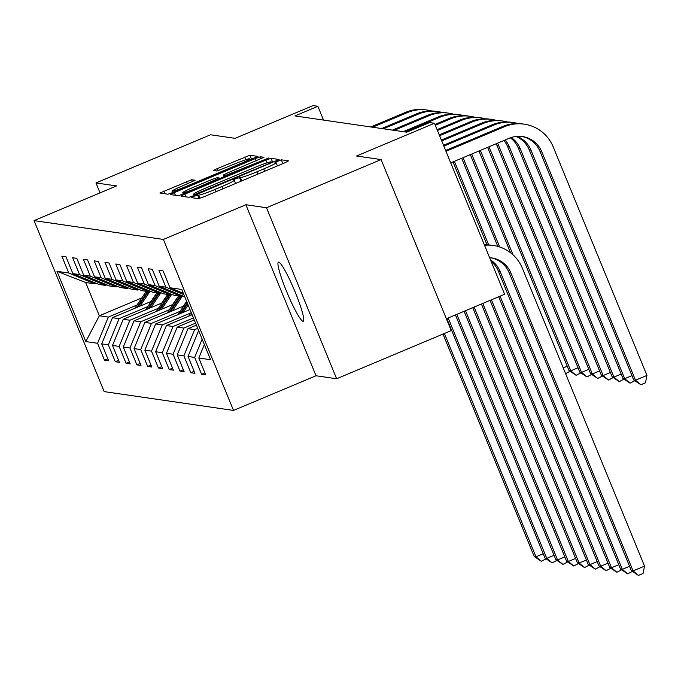 <?xml version="1.0" encoding="UTF-8"?>
<svg xmlns="http://www.w3.org/2000/svg" width="681" height="681" viewBox="0 0 681 681"><rect width="100%" height="100%" fill="white"/><g stroke="black" fill="none" stroke-linecap="round" stroke-linejoin="round"><path stroke-width="1.02" d="M193.991 196.23L191.318 197.626L198.529 198.673L203.713 196.877L284.701 162.844L288.574 160.878L281.304 159.805L274.971 162.436L275.941 162.589A15.731 1.124 -22.3 0 1 276.103 162.665A15.731 1.124 -22.3 0 1 263.717 168.956L256.967 171.791A15.731 1.124 -22.3 0 1 240.393 177.528L235.839 178.643L233.132 180.022L234.094 180.176A15.731 1.124 -22.3 0 1 234.255 180.252A15.731 1.124 -22.3 0 1 221.87 186.543L215.119 189.378A15.731 1.124 -22.3 0 1 198.554 195.115L193.991 196.23M302.977 321.27A32.058 3.839 -112.8 0 0 303.266 321.236A32.058 3.839 -112.8 0 0 294.83 291.264A32.058 3.839 -112.8 0 0 278.716 262.108A32.058 3.839 -112.8 0 0 278.427 262.134A32.058 3.839 -112.8 0 0 286.863 292.106A32.058 3.839 -112.8 0 0 302.977 321.27M191.659 179.724L159.89 193.029L167.952 194.221L173.127 192.434L257.988 156.426L249.927 155.234L217.307 168.565L213.434 170.531L216.907 171.05L235.703 163.542A13.152 0.936 -22.3 0 1 249.68 158.818A13.152 0.936 -22.3 0 1 239.329 164.07L186.015 186.475A13.152 0.936 -22.3 0 1 172.029 191.208A13.152 0.936 -22.3 0 1 182.38 185.947L195.141 180.252L191.659 179.724L192.468 181.699M266.501 207.739L245.892 204.743L316.027 375.759L336.635 378.755L266.501 207.739L381.096 159.575L356.546 156.009L434.478 123.252L429.634 122.546L406.71 132.182L294.95 115.923L317.874 106.296L313.03 105.589L235.107 138.337L210.548 134.77L95.953 182.934L100.03 192.876M245.892 204.743L163.38 239.423L34.05 220.61L116.562 185.93L95.953 182.934M184.874 194.136L181.001 196.102L189.063 197.294L194.238 195.498L279.099 159.499L271.038 158.307L265.862 160.103L184.874 194.136L185.981 196.843M178.507 195.762L170.446 194.57L174.319 192.604L255.307 158.562L260.482 156.775L263.964 157.294L227.25 173.068L223.377 175.034L225.7 175.383L268.731 157.983L178.507 195.762M381.096 159.575L451.239 330.591L336.635 378.755M163.38 239.423L233.515 410.43L104.184 391.618L34.05 220.61M107.811 358.759L104.482 360.155L108.637 360.76L101.716 343.888L108.356 344.85L115.276 361.722L119.422 362.326L112.501 345.454L119.141 346.425L126.062 363.296L130.207 363.892L123.295 347.029L129.935 347.991L136.847 364.863L141.001 365.467L134.08 348.595L140.72 349.557L147.641 366.429L151.786 367.033L144.866 350.162L151.505 351.132L158.426 368.004L162.58 368.6L155.66 351.736L162.299 352.698L169.22 369.57L173.366 370.175L166.445 353.303L173.085 354.265L180.005 371.136L184.159 371.741L177.239 354.869L183.879 355.84L190.791 372.711L194.945 373.316L188.024 356.444L194.664 357.406L201.585 374.278L205.73 374.882L198.818 358.01L210.574 359.721L181.759 289.468L170.003 287.757L163.082 270.885L158.928 270.28L165.849 287.152L183.887 294.652M104.482 360.155L97.562 343.284L85.806 341.573L56.991 271.319L68.755 273.03L61.835 256.158L65.98 256.763L72.901 273.634L79.541 274.596L72.62 257.724L76.774 258.329L83.686 275.201L90.326 276.171L83.414 259.299L87.56 259.904L94.48 276.775L101.12 277.737L94.199 260.866L98.345 261.47L105.266 278.342L111.905 279.304L104.985 262.44L109.139 263.036L116.059 279.908L122.699 280.878L115.779 264.007L119.924 264.611L126.845 281.483L133.485 282.445L126.564 265.573L130.718 266.177L137.63 283.049L144.27 284.011L137.358 267.148L141.503 267.744L148.424 284.615L155.064 285.586L148.143 268.714L152.289 269.318L159.209 286.19L165.849 287.152M147.786 306.603L119.107 318.657L112.467 317.695L151.31 301.368M106.798 284.82L105.461 285.382L98.822 284.411L72.901 273.634M112.467 317.695L101.716 343.888M119.107 318.657L108.356 344.85M79.541 274.596L105.461 285.382M158.571 308.178L129.892 320.232L123.261 319.261L162.104 302.934M117.592 286.386L116.247 286.948L109.607 285.986L83.686 275.201M123.261 319.261L112.501 345.454M129.892 320.232L119.141 346.425M90.326 276.171L116.247 286.948M169.365 309.744L140.686 321.798L134.046 320.836L172.889 304.509M128.377 287.952L127.041 288.523L120.401 287.552L94.48 276.775M134.046 320.836L123.295 347.029M140.686 321.798L129.935 347.991M101.12 277.737L127.041 288.523M180.15 311.311L151.471 323.364L144.832 322.402L183.683 306.075M139.171 289.527L137.826 290.089L131.186 289.119L105.266 278.342M144.832 322.402L134.08 348.595M151.471 323.364L140.72 349.557M111.905 279.304L137.826 290.089M190.944 312.885L162.265 324.939L155.626 323.969L189.982 309.532M149.956 291.093L148.611 291.655L141.971 290.693L116.059 279.908M155.626 323.969L144.866 350.162M162.265 324.939L151.505 351.132M122.699 280.878L148.611 291.655M193.438 317.942L173.051 326.505L166.411 325.544L192.119 314.733M160.742 292.66L159.405 293.23L152.765 292.26L126.845 281.483M166.411 325.544L155.66 351.736M173.051 326.505L162.299 352.698M133.485 282.445L159.405 293.23M195.566 323.143L183.844 328.072L177.205 327.11L194.255 319.942M171.535 294.235L170.19 294.796L163.551 293.834L137.63 283.049M177.205 327.11L166.445 353.303M183.844 328.072L173.085 354.265M144.27 284.011L170.19 294.796M197.703 328.353L194.63 329.647L187.99 328.676L196.392 325.143M182.321 295.801L180.984 296.363L174.345 295.401L148.424 284.615M187.99 328.676L177.239 354.869M194.63 329.647L183.879 355.84M155.064 285.586L180.984 296.363M198.631 330.608L188.024 356.444M202.146 339.181L194.664 357.406M159.209 286.19L184.772 296.822M204.343 344.535L198.818 358.01M170.003 287.757L183.334 293.298M446.378 318.742L504.612 294.269L434.478 123.252M316.027 375.759L233.515 410.43M323.526 120.086L317.874 106.296M141.776 297.946L99.324 315.78L108.322 317.091L136.992 305.037M96.012 283.245L94.668 283.815L85.678 282.504L99.324 315.78L85.806 341.573M56.991 271.319L85.678 282.504M108.322 317.091L97.562 343.284M68.755 273.03L94.668 283.815M204.913 372.882L201.585 374.278M194.119 371.307L190.791 372.711M183.334 369.74L180.005 371.136M172.548 368.174L169.22 369.57M161.755 366.599L158.426 368.004M150.969 365.033L147.641 366.429M140.175 363.467L136.847 364.863M129.39 361.892L126.062 363.296M118.605 360.326L115.276 361.722M194.613 194.536L269.327 163.406L272.042 162.027L271.021 161.874A15.731 1.124 -22.3 0 0 254.447 167.603L205.858 188.024A15.731 1.124 -22.3 0 0 193.472 194.315A15.731 1.124 -22.3 0 0 193.634 194.391L194.894 195.226M193.166 187.394A13.152 0.936 -22.3 0 0 182.814 192.646A13.152 0.936 -22.3 0 0 196.792 187.922L219.401 178.03L217.128 177.707L211.944 179.495L193.166 187.394M489.605 257.682A25.044 24.797 -81.7 0 1 510.903 273.03L633.075 570.925L644.541 566.107L522.361 268.22A37.566 37.2 98.3 0 0 484.523 245.288M490.72 257.776A25.044 24.797 -81.7 0 1 509.175 272.783L631.347 570.669L633.075 570.925L638.463 575.411L631.347 570.669M644.541 566.107L643.043 573.487L638.463 575.411M493.393 245.492L491.665 245.245A37.566 37.2 98.3 0 0 484.37 244.913M521.569 136.438A25.044 24.797 -81.7 0 1 540.024 151.446L633.764 380.007L635.492 380.253L646.95 375.435L553.21 146.883A37.566 37.2 98.3 0 0 504.612 126.666L445.978 151.31M524.242 124.155L522.506 123.908A37.566 37.2 98.3 0 0 502.884 126.411L445.638 150.475M450.72 162.861L509.354 138.217A25.044 24.797 -81.7 0 1 541.753 151.693L635.492 380.253L640.872 384.739L633.764 380.007M646.95 375.435L645.46 382.816L640.872 384.739M490.541 259.955A25.044 24.797 -81.7 0 1 500.118 271.464L622.289 569.35L629.559 566.303M491.129 261.385A25.044 24.797 -81.7 0 1 498.39 271.217L620.561 569.103L622.289 569.35L627.669 573.845L620.561 569.103M632.36 571.402L627.669 573.845M487.094 244.871A37.566 37.2 98.3 0 0 484.063 244.164M498.713 296.746L609.767 567.528L611.495 567.784L618.765 564.728M500.101 296.167L611.495 567.784L616.884 572.27L609.767 567.528M621.574 569.835L616.884 572.27M517.935 123.525A37.566 37.2 98.3 0 0 493.827 125.091L443.842 146.1M513.448 122.589L511.72 122.333A37.566 37.2 98.3 0 0 492.099 124.844L443.501 145.266M516.956 136.37A25.044 24.797 -81.7 0 1 530.959 150.126L624.698 378.687L631.968 375.631M516.062 136.455A25.044 24.797 -81.7 0 1 529.231 149.88L622.97 378.432L624.698 378.687L630.087 383.173L622.97 378.432M634.769 380.73L630.087 383.173M507.149 121.959A37.566 37.2 98.3 0 0 483.033 123.525L441.705 140.899M502.663 121.022L500.935 120.767A37.566 37.2 98.3 0 0 481.305 123.278L441.365 140.056M511.278 137.502A25.044 24.797 -81.7 0 1 520.173 148.56L613.913 377.112L621.183 374.065M510.35 137.826A25.044 24.797 -81.7 0 1 518.445 148.305L612.185 376.865L613.913 377.112L619.293 381.607L612.185 376.865M623.983 379.164L619.293 381.607M490.056 300.381L598.982 565.962L600.71 566.217L607.98 563.161M491.444 299.802L600.71 566.217L606.099 570.704L598.982 565.962M610.78 568.26L606.099 570.704M188.731 316.154L191.199 312.494M191.744 313.822L190.748 315.312M481.407 304.024L588.197 564.396L589.925 564.643L597.186 561.587M482.795 303.437L589.925 564.643L595.305 569.137L588.197 564.396M599.995 566.694L595.305 569.137M183.24 312.366L188.16 305.071M177.945 314.588L186.722 301.564M181.231 313.209L187.607 303.735M187.266 302.892L179.954 313.745M472.75 307.659L577.403 562.821L579.131 563.076L586.401 560.02M474.138 307.071L579.131 563.076L584.519 567.562L577.403 562.821M589.201 565.128L584.519 567.562M496.364 120.392A37.566 37.2 98.3 0 0 472.248 121.959L439.577 135.689M491.869 119.447L490.141 119.201A37.566 37.2 98.3 0 0 470.52 121.703L439.228 134.855M505.072 140.014A25.044 24.797 -81.7 0 1 509.388 146.985L603.128 375.546L610.389 372.49M503.957 140.49A25.044 24.797 -81.7 0 1 507.66 146.738L601.391 375.299L603.128 375.546L608.508 380.032L601.391 375.299M613.198 377.597L608.508 380.032M485.57 118.817A37.566 37.2 98.3 0 0 461.463 120.384L437.44 130.48M481.084 117.881L479.356 117.626A37.566 37.2 98.3 0 0 459.735 120.137L437.1 129.645M497.547 143.18A25.044 24.797 -81.7 0 1 498.594 145.419L592.334 373.98L599.603 370.924M496.228 143.734A25.044 24.797 -81.7 0 1 496.866 145.172L590.606 373.724L592.334 373.98L597.722 378.466L590.606 373.724M602.404 376.023L597.722 378.466M474.785 117.251A37.566 37.2 98.3 0 0 450.669 118.817L435.304 125.278M470.29 116.315L468.562 116.059A37.566 37.2 98.3 0 0 448.941 118.571L434.963 124.444M487.622 147.351L579.82 372.158L581.548 372.405L588.81 369.357M489.009 146.773L581.548 372.405L586.928 376.899L579.82 372.158M591.619 374.456L586.928 376.899M183.317 306.229L186.62 301.325M172.455 310.791L181.529 297.325A38.315 37.94 -81.7 0 1 182.542 295.894M167.16 313.022L178.073 296.822A38.315 37.94 -81.7 0 1 178.618 296.022M170.437 311.643L180.21 297.129A38.315 37.94 -81.7 0 1 180.763 296.337M179.937 296.209A38.315 37.94 98.3 0 0 179.384 297.01L169.169 312.17M464.101 311.294L566.618 561.255L568.346 561.51L575.615 558.454M465.489 310.715L568.346 561.51L573.725 565.996L566.618 561.255M578.416 563.553L573.725 565.996M463.991 115.685A37.566 37.2 98.3 0 0 439.883 117.251L404.957 131.927M459.505 114.74L457.777 114.493A37.566 37.2 98.3 0 0 438.155 116.996L403.229 131.671M478.964 150.995L569.027 370.583L570.755 370.839L578.024 367.783M480.352 150.407L570.755 370.839L576.143 375.325L569.027 370.583M580.825 372.89L576.143 375.325M172.531 304.662L176.073 299.402A31.803 31.496 -81.7 0 1 178.337 296.431M161.661 309.225L170.735 295.75A38.315 37.94 -81.7 0 1 171.748 294.32M156.366 311.447L167.279 295.248A38.315 37.94 -81.7 0 1 167.832 294.456M159.652 310.068L169.424 295.563A38.315 37.94 -81.7 0 1 169.978 294.762M169.143 294.643A38.315 37.94 98.3 0 0 168.599 295.443L158.384 310.604M455.444 314.928L555.824 559.688L557.552 559.935L564.821 556.879M456.832 314.35L557.552 559.935L562.94 564.421L555.824 559.688M567.631 561.987L562.94 564.421M453.205 114.11A37.566 37.2 98.3 0 0 429.09 115.676L394.171 130.36M448.719 113.174L446.991 112.918A37.566 37.2 98.3 0 0 427.362 115.429L392.435 130.105M470.307 154.63L510.554 252.745M471.695 154.042L513.031 254.83M570.04 371.315L565.605 373.648M563.247 367.893L567.239 366.216M161.737 303.088L165.279 297.835A31.803 31.496 -81.7 0 1 167.552 294.856M150.876 307.659L159.95 294.183A38.315 37.94 -81.7 0 1 160.963 292.753M145.581 309.881L156.494 293.681A38.315 37.94 -81.7 0 1 157.047 292.881M148.858 308.502L158.639 293.988A38.315 37.94 -81.7 0 1 159.184 293.196M158.358 293.077A38.315 37.94 98.3 0 0 157.805 293.869L147.59 309.038M446.796 318.572L545.038 558.114L546.766 558.369L554.036 555.313M448.175 317.984L546.766 558.369L552.146 562.855L545.038 558.114M556.837 560.42L552.146 562.855M442.42 112.544A37.566 37.2 98.3 0 0 418.304 114.11L383.377 128.786M437.926 111.599L436.198 111.352A37.566 37.2 98.3 0 0 416.576 113.855L381.649 128.539M461.658 158.264L497.811 246.42M463.046 157.686L499.667 246.982M150.952 301.521L154.493 296.261A31.803 31.496 -81.7 0 1 156.758 293.29M140.082 306.084L149.165 292.617A38.315 37.94 -81.7 0 1 150.169 291.187M134.787 308.314L145.7 292.115A38.315 37.94 -81.7 0 1 146.253 291.315M138.073 306.935L147.845 292.421A38.315 37.94 -81.7 0 1 148.398 291.63M147.573 291.502A38.315 37.94 98.3 0 0 147.019 292.302L136.804 307.463M442.999 334.056L534.245 556.547L535.981 556.803L543.242 553.747M444.387 333.469L535.981 556.803L541.361 561.289L534.245 556.547M546.051 558.846L541.361 561.289M431.626 110.977A37.566 37.2 98.3 0 0 407.519 112.544L372.592 127.219M427.14 110.033L425.412 109.786A37.566 37.2 98.3 0 0 405.782 112.288L370.864 126.964M453.001 161.899L487.026 244.845M454.389 161.32L488.686 244.93M199.874 198.341L198.554 195.115M216.073 191.684L215.119 189.378M222.815 188.85L221.87 186.543M241.023 181.197L239.465 177.392M241.772 180.882L240.393 177.528M257.912 174.098L256.967 171.791M264.662 171.263L263.717 168.956M282.87 163.61L281.304 159.805M199.099 198.58L197.618 194.979M266.986 162.844L265.862 160.103M272.758 162.504L271.038 158.307M198.426 193.744L198.239 193.285M269.523 163.866L269.327 163.406M272.289 162.699L272.025 162.069M194.111 195.558L193.634 194.391M175.426 195.311L174.319 192.604M256.252 160.878L255.307 158.562M261.291 158.741L260.482 156.775M223.377 175.034L224.168 176.949L223.428 175.06M226.024 176.175L225.7 175.383M231.063 174.055L230.876 173.595M265.258 159.677L265.071 159.226M196.979 188.382L196.792 187.922M215.766 180.482L215.579 180.022M219.725 178.822L219.435 178.116M186.202 186.934L186.015 186.475M239.516 164.53L239.329 164.07M218.192 170.744L217.307 168.565M245.832 159.669L244.751 157.03M251.647 159.431L249.927 155.234M164.87 193.779L163.763 191.072M187.428 183.827L186.483 181.521M510.903 273.03L509.175 272.783M504.612 126.666L502.884 126.411M541.753 151.693L540.024 151.446M500.118 271.464L498.39 271.217M493.827 125.091L492.099 124.844M530.959 150.126L529.231 149.88M483.033 123.525L481.305 123.278M520.173 148.56L518.445 148.305M472.248 121.959L470.52 121.703M509.388 146.985L507.66 146.738M461.463 120.384L459.735 120.137M498.594 145.419L496.866 145.172M450.669 118.817L448.941 118.571M180.21 297.129L181.529 297.325M178.073 296.822L179.384 297.01M439.883 117.251L438.155 116.996M169.424 295.563L170.735 295.75M167.279 295.248L168.599 295.443M429.09 115.676L427.362 115.429M158.639 293.988L159.95 294.183M156.494 293.681L157.805 293.869M418.304 114.11L416.576 113.855M147.845 292.421L149.165 292.617M145.7 292.115L147.019 292.302M407.519 112.544L405.782 112.288M235.583 183.487L234.255 180.252M277.422 165.9L276.103 162.665M272.306 162.691L272.042 162.027M194 195.6L193.472 194.315M183.402 194.085L182.814 192.646M219.759 178.805L219.452 178.056M172.616 192.646L172.029 191.208M250.191 160.044L249.68 158.818"/></g></svg>
